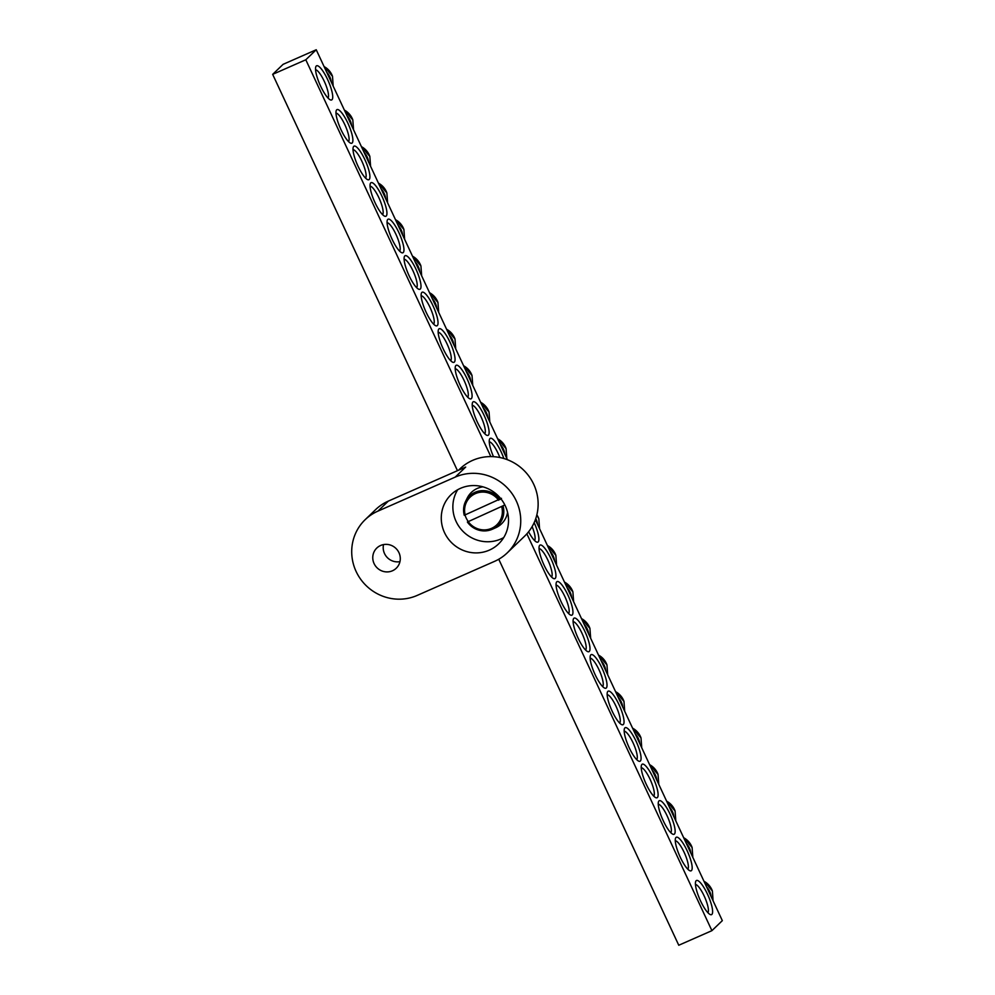 <?xml version="1.0" encoding="UTF-8"?>
<svg xmlns="http://www.w3.org/2000/svg" width="995" height="995" viewBox="0 0 995 995"><rect width="100%" height="100%" fill="white"/><g stroke="black" fill="none" stroke-linecap="round" stroke-linejoin="round"><path stroke-width="1.49" d="M335.987 113.181A15.559 3.793 -113.8 0 1 345.402 125.942A15.559 3.793 -113.8 0 1 348.486 141.539A15.559 3.793 -113.8 0 1 348.474 141.551M336.696 109.823A18.358 4.478 66.2 0 0 336.235 110.594A18.358 4.478 66.2 0 0 340.34 128.206A18.358 4.478 66.2 0 0 350.551 143.118A18.358 4.478 66.2 0 0 349.121 125.992A18.358 4.478 66.2 0 0 336.696 109.823M526.865 533.842L711.91 930.661L722.333 920.636L535.372 519.688M507.413 459.715L316.236 49.75L305.801 59.775L490.846 456.605M353.722 146.352A18.358 4.478 66.2 0 0 353.275 147.111A18.358 4.478 66.2 0 0 357.367 164.722A18.358 4.478 66.2 0 0 367.59 179.635A18.358 4.478 66.2 0 0 366.148 162.508A18.358 4.478 66.2 0 0 353.722 146.352M387.789 219.385A18.358 4.478 66.2 0 0 387.329 220.156A18.358 4.478 66.2 0 0 391.421 237.768A18.358 4.478 66.2 0 0 401.644 252.68A18.358 4.478 66.2 0 0 400.201 235.554A18.358 4.478 66.2 0 0 387.789 219.385M421.843 292.43A18.358 4.478 66.2 0 0 421.395 293.202A18.358 4.478 66.2 0 0 425.487 310.813A18.358 4.478 66.2 0 0 435.71 325.726A18.358 4.478 66.2 0 0 434.268 308.599A18.358 4.478 66.2 0 0 421.843 292.43M455.909 365.476A18.358 4.478 66.2 0 0 455.449 366.235A18.358 4.478 66.2 0 0 459.541 383.846A18.358 4.478 66.2 0 0 469.764 398.759A18.358 4.478 66.2 0 0 468.322 381.632A18.358 4.478 66.2 0 0 455.909 365.476M503.856 458.508A18.358 4.478 66.2 0 0 489.963 438.521A18.358 4.478 66.2 0 0 489.515 439.28A18.358 4.478 66.2 0 0 493.508 456.693M674.411 834.071A18.358 4.478 66.2 0 0 669.461 812.853A18.358 4.478 66.2 0 0 658.503 801.684A18.358 4.478 66.2 0 0 662.595 819.295A18.358 4.478 66.2 0 0 672.819 834.208A18.358 4.478 66.2 0 0 674.411 834.071M640.357 761.026A18.358 4.478 66.2 0 0 635.395 739.807A18.358 4.478 66.2 0 0 624.437 728.639A18.358 4.478 66.2 0 0 628.529 746.25A18.358 4.478 66.2 0 0 638.753 761.163A18.358 4.478 66.2 0 0 640.357 761.026M606.291 687.98A18.358 4.478 66.2 0 0 601.341 666.762A18.358 4.478 66.2 0 0 590.383 655.593A18.358 4.478 66.2 0 0 594.475 673.205A18.358 4.478 66.2 0 0 604.699 688.117A18.358 4.478 66.2 0 0 606.291 687.98M572.237 614.935A18.358 4.478 66.2 0 0 567.274 593.729A18.358 4.478 66.2 0 0 556.317 582.56A18.358 4.478 66.2 0 0 560.409 600.172A18.358 4.478 66.2 0 0 570.632 615.084A18.358 4.478 66.2 0 0 572.237 614.935M528.606 531.778A18.358 4.478 66.2 0 0 536.579 542.039A18.358 4.478 66.2 0 0 538.171 541.902A18.358 4.478 66.2 0 0 534.153 522.661M711.885 914.405A18.669 4.552 66.2 0 0 706.836 892.838A18.669 4.552 66.2 0 0 695.692 881.483A18.669 4.552 66.2 0 0 699.858 899.393A18.669 4.552 66.2 0 0 710.256 914.554A18.669 4.552 66.2 0 0 711.885 914.405M331.982 99.711A18.669 4.552 66.2 0 0 326.945 78.132A18.669 4.552 66.2 0 0 315.801 66.777A18.669 4.552 66.2 0 0 319.955 84.687A18.669 4.552 66.2 0 0 330.352 99.861A18.669 4.552 66.2 0 0 331.982 99.711M555.21 578.418A18.358 4.478 66.2 0 0 550.247 557.2A18.358 4.478 66.2 0 0 539.29 546.031A18.358 4.478 66.2 0 0 543.382 563.643A18.358 4.478 66.2 0 0 553.606 578.555A18.358 4.478 66.2 0 0 555.21 578.418M589.264 651.464A18.358 4.478 66.2 0 0 584.314 630.245A18.358 4.478 66.2 0 0 573.356 619.077A18.358 4.478 66.2 0 0 577.448 636.688A18.358 4.478 66.2 0 0 587.659 651.601A18.358 4.478 66.2 0 0 589.264 651.464M623.33 724.497A18.358 4.478 66.2 0 0 618.368 703.291A18.358 4.478 66.2 0 0 607.41 692.122A18.358 4.478 66.2 0 0 611.502 709.733A18.358 4.478 66.2 0 0 621.726 724.646A18.358 4.478 66.2 0 0 623.33 724.497M657.384 797.542A18.358 4.478 66.2 0 0 652.434 776.324A18.358 4.478 66.2 0 0 641.476 765.155A18.358 4.478 66.2 0 0 645.568 782.766A18.358 4.478 66.2 0 0 655.78 797.679A18.358 4.478 66.2 0 0 657.384 797.542M691.45 870.588A18.358 4.478 66.2 0 0 686.488 849.369A18.358 4.478 66.2 0 0 675.53 838.2A18.358 4.478 66.2 0 0 679.622 855.812A18.358 4.478 66.2 0 0 689.846 870.725A18.358 4.478 66.2 0 0 691.45 870.588M472.936 401.992A18.358 4.478 66.2 0 0 472.476 402.764A18.358 4.478 66.2 0 0 476.568 420.375A18.358 4.478 66.2 0 0 486.791 435.288A18.358 4.478 66.2 0 0 485.349 418.161A18.358 4.478 66.2 0 0 472.936 401.992M438.882 328.947A18.358 4.478 66.2 0 0 438.422 329.718A18.358 4.478 66.2 0 0 442.514 347.33A18.358 4.478 66.2 0 0 452.737 362.242A18.358 4.478 66.2 0 0 451.295 345.116A18.358 4.478 66.2 0 0 438.882 328.947M404.816 255.914A18.358 4.478 66.2 0 0 404.356 256.673A18.358 4.478 66.2 0 0 408.447 274.284A18.358 4.478 66.2 0 0 418.671 289.197A18.358 4.478 66.2 0 0 417.241 272.07A18.358 4.478 66.2 0 0 404.816 255.914M370.762 182.869A18.358 4.478 66.2 0 0 370.302 183.64A18.358 4.478 66.2 0 0 374.394 201.251A18.358 4.478 66.2 0 0 384.617 216.164A18.358 4.478 66.2 0 0 383.174 199.037A18.358 4.478 66.2 0 0 370.762 182.869M711.91 930.661L678.764 945.25L498.756 559.24M457.464 470.672L272.667 74.364L283.09 64.339L316.236 49.75M353.026 149.698A15.559 3.793 -113.8 0 1 362.429 162.459A15.559 3.793 -113.8 0 1 365.526 178.068A15.559 3.793 -113.8 0 1 365.513 178.08M370.053 186.227A15.559 3.793 -113.8 0 1 379.456 198.975A15.559 3.793 -113.8 0 1 382.553 214.584A15.559 3.793 -113.8 0 1 382.54 214.597M387.08 222.743A15.559 3.793 -113.8 0 1 396.483 235.504A15.559 3.793 -113.8 0 1 399.58 251.101A15.559 3.793 -113.8 0 1 399.567 251.113M404.107 259.26A15.559 3.793 -113.8 0 1 413.522 272.021A15.559 3.793 -113.8 0 1 416.606 287.63A15.559 3.793 -113.8 0 1 416.594 287.642M421.146 295.789A15.559 3.793 -113.8 0 1 430.549 308.537A15.559 3.793 -113.8 0 1 433.646 324.146A15.559 3.793 -113.8 0 1 433.633 324.159M438.173 332.305A15.559 3.793 -113.8 0 1 447.576 345.066A15.559 3.793 -113.8 0 1 450.673 360.663A15.559 3.793 -113.8 0 1 450.66 360.675M455.2 368.822A15.559 3.793 -113.8 0 1 464.603 381.582A15.559 3.793 -113.8 0 1 467.7 397.192A15.559 3.793 -113.8 0 1 467.687 397.204M472.227 405.351A15.559 3.793 -113.8 0 1 481.63 418.111A15.559 3.793 -113.8 0 1 484.727 433.708A15.559 3.793 -113.8 0 1 484.714 433.721M489.254 441.867A15.559 3.793 -113.8 0 1 499.851 457.513M675.282 840.787A15.559 3.793 -113.8 0 1 684.684 853.548A15.559 3.793 -113.8 0 1 687.781 869.157A15.559 3.793 -113.8 0 1 687.769 869.17M670.754 832.628A15.559 3.793 -113.8 0 1 670.742 832.641A15.559 3.793 -113.8 0 0 667.657 817.032A15.559 3.793 -113.8 0 0 658.255 804.271M653.715 796.112A15.559 3.793 -113.8 0 1 653.703 796.124A15.559 3.793 -113.8 0 0 650.63 780.503A15.559 3.793 -113.8 0 0 641.215 767.742M624.188 731.225A15.559 3.793 -113.8 0 1 633.591 743.986A15.559 3.793 -113.8 0 1 636.688 759.583A15.559 3.793 -113.8 0 1 636.676 759.595M619.661 723.067A15.559 3.793 -113.8 0 1 619.649 723.079A15.559 3.793 -113.8 0 0 616.564 707.47A15.559 3.793 -113.8 0 0 607.161 694.709M590.135 658.18A15.559 3.793 -113.8 0 1 599.537 670.941A15.559 3.793 -113.8 0 1 602.634 686.55A15.559 3.793 -113.8 0 1 602.622 686.562M573.095 621.664A15.559 3.793 -113.8 0 1 582.51 634.424A15.559 3.793 -113.8 0 1 585.595 650.021A15.559 3.793 -113.8 0 1 585.582 650.033M556.068 585.147A15.559 3.793 -113.8 0 1 565.471 597.895A15.559 3.793 -113.8 0 1 568.568 613.505A15.559 3.793 -113.8 0 1 568.555 613.517M551.541 576.988A15.559 3.793 -113.8 0 1 551.529 577A15.559 3.793 -113.8 0 0 548.444 561.379A15.559 3.793 -113.8 0 0 539.041 548.618M534.514 540.459A15.559 3.793 -113.8 0 1 534.502 540.472A15.559 3.793 -113.8 0 0 532.138 526.579M315.564 69.749A15.559 3.793 -113.8 0 1 324.83 82.548A15.559 3.793 -113.8 0 1 328.002 98.02M695.468 884.455A15.559 3.793 -113.8 0 1 704.734 897.241A15.559 3.793 -113.8 0 1 707.905 912.713M272.667 74.364L305.801 59.775M324.756 66.951L332.517 76.366A17.35 16.753 46.1 0 0 324.743 66.951L324.221 66.864M704.647 881.645L712.408 891.06A17.35 16.753 46.1 0 0 704.647 881.645L704.112 881.558M457.688 489.727A34.228 33.059 -133.9 0 0 462.65 531.007A34.228 33.059 -133.9 0 0 503.706 537.586M460.486 488.334A34.228 33.059 -133.9 0 0 451.17 494.565A34.228 33.059 -133.9 0 0 451.058 542.151A34.228 33.059 -133.9 0 0 498.619 543.904A34.228 33.059 -133.9 0 0 502.4 500.821A34.228 33.059 -133.9 0 0 460.486 488.334M399.928 561.64A14.005 13.52 46.1 0 1 383.535 544.588M380.625 545.484A14.005 13.52 -133.9 0 0 376.769 567.498A14.005 13.52 -133.9 0 0 397.764 550.596A14.005 13.52 -133.9 0 0 380.625 545.484M365.215 519.626A46.666 45.086 46.1 0 0 360.053 578.369A46.666 45.086 46.1 0 0 417.216 595.408L494.54 561.367A46.666 45.086 -133.9 0 0 507.239 552.872A46.666 45.086 -133.9 0 0 512.4 494.129A46.666 45.086 -133.9 0 0 455.25 477.09L465.672 467.065L388.349 501.094A46.666 45.086 -133.9 0 0 375.65 509.589L365.215 519.626A46.666 45.086 46.1 0 1 377.913 511.131L455.25 477.09M458.558 470.2L459.939 468.869A46.666 45.086 46.1 0 1 524.788 471.269A46.666 45.086 46.1 0 1 524.626 536.156L507.239 552.872M499.975 499.552A20.46 19.763 -133.9 0 0 465.623 501.318A20.46 19.763 -133.9 0 0 464.255 515.273L501.492 498.333M467.401 522.014L504.627 505.074L467.401 522.014M468.011 521.193A20.957 20.248 46.1 0 1 465.038 515.037M504.278 503.88A20.957 20.248 46.1 0 1 504.627 505.074M464.242 515.273C463.023 510.398 463.483 505.746 465.623 501.318L467.264 498.022A21.778 21.044 46.1 0 1 482.961 486.841M507.574 512.437A21.778 21.044 46.1 0 1 495.796 527.698A21.778 21.044 46.1 0 1 495.659 527.748M331.298 82.05A17.4 16.815 -133.9 0 0 326.746 72.274M711.201 896.756A17.4 16.815 -133.9 0 0 706.637 886.968M537.623 524.514A17.4 16.815 -133.9 0 0 535.77 518.582M538.842 518.83L536.84 514.863A17.35 16.753 46.1 0 1 538.842 518.83L539.539 528.32M554.65 561.043A17.4 16.815 -133.9 0 0 550.098 551.255M555.869 555.347L547.437 545.558A17.35 16.753 46.1 0 1 555.869 555.347L556.566 564.849M571.69 597.56A17.4 16.815 -133.9 0 0 567.125 587.784M572.896 591.863L564.463 582.087A17.35 16.753 46.1 0 1 572.896 591.863L573.593 601.366M588.717 634.076A17.4 16.815 -133.9 0 0 584.152 624.3M589.923 628.392L581.503 618.604A17.35 16.753 46.1 0 1 589.923 628.392L590.632 637.882M605.744 670.605A17.4 16.815 -133.9 0 0 601.191 660.817M606.962 664.909L598.53 655.12A17.35 16.753 46.1 0 1 606.962 664.909L607.659 674.411M622.77 707.122A17.4 16.815 -133.9 0 0 618.218 697.346M623.989 701.425L615.557 691.649A17.35 16.753 46.1 0 1 623.989 701.425L624.686 710.928M639.81 743.638A17.4 16.815 -133.9 0 0 635.245 733.862M641.016 737.954L632.584 728.166A17.35 16.753 46.1 0 1 641.016 737.954L641.713 747.456M656.837 780.167A17.4 16.815 -133.9 0 0 652.272 770.379M658.043 774.471L649.623 764.682A17.35 16.753 46.1 0 1 658.043 774.471L658.752 783.973M673.864 816.684A17.4 16.815 -133.9 0 0 669.299 806.908M675.083 810.987L666.65 801.211A17.35 16.753 46.1 0 1 675.083 810.987L675.779 820.489M690.891 853.212A17.4 16.815 -133.9 0 0 686.339 843.424M692.11 847.516L683.677 837.728A17.35 16.753 46.1 0 1 692.11 847.516L692.806 857.018M504.875 454.292A17.4 16.815 -133.9 0 0 500.311 444.504M506.082 448.596L497.662 438.807A17.35 16.753 46.1 0 1 506.082 448.596L506.791 458.098M487.849 417.763A17.4 16.815 -133.9 0 0 483.284 407.987M489.055 412.067L480.622 402.291A17.35 16.753 46.1 0 1 489.055 412.067L489.764 421.569M470.822 381.247A17.4 16.815 -133.9 0 0 466.257 371.458M472.028 375.55L463.595 365.762A17.35 16.753 46.1 0 1 472.028 375.55L472.724 385.053M453.782 344.718A17.4 16.815 -133.9 0 0 449.23 334.942M455.001 339.034L446.568 329.245A17.35 16.753 46.1 0 1 455.001 339.034L455.698 348.524M436.755 308.201A17.4 16.815 -133.9 0 0 432.191 298.425M437.962 302.505L429.541 292.729A17.35 16.753 46.1 0 1 437.962 302.505L438.671 312.007M419.728 271.685A17.4 16.815 -133.9 0 0 415.164 261.896M420.935 265.988L412.515 256.2A17.35 16.753 46.1 0 1 420.935 265.988L421.644 275.491M402.701 235.156A17.4 16.815 -133.9 0 0 398.137 225.38M403.908 229.472L395.475 219.684A17.35 16.753 46.1 0 1 403.908 229.472L404.604 238.962M385.662 198.639A17.4 16.815 -133.9 0 0 381.11 188.863M386.881 192.943L378.448 183.155A17.35 16.753 46.1 0 1 386.881 192.943L387.577 202.445M368.635 162.123A17.4 16.815 -133.9 0 0 364.07 152.334M369.841 156.426L361.421 146.638A17.35 16.753 46.1 0 1 369.841 156.426L370.55 165.929M351.608 125.594A17.4 16.815 -133.9 0 0 347.044 115.818M352.815 119.91L344.394 110.122A17.35 16.753 46.1 0 1 352.815 119.91L353.524 129.4M377.913 511.131L388.349 501.094M501.791 506.99A19.228 18.569 46.1 0 1 491.567 528.345A19.228 18.569 46.1 0 1 468.309 521.728M465.162 514.987A19.228 18.569 46.1 0 1 475.386 493.632A19.228 18.569 46.1 0 1 498.644 500.249M495.796 527.698L492.425 529.203C482.563 532.798 474.229 530.41 467.401 522.052A20.46 19.763 -133.9 0 0 492.301 529.253A20.46 19.763 -133.9 0 0 492.425 529.203A20.46 19.763 -133.9 0 0 503.122 506.293M332.517 76.366L333.176 86.067M712.408 891.06L713.067 900.761"/></g></svg>
